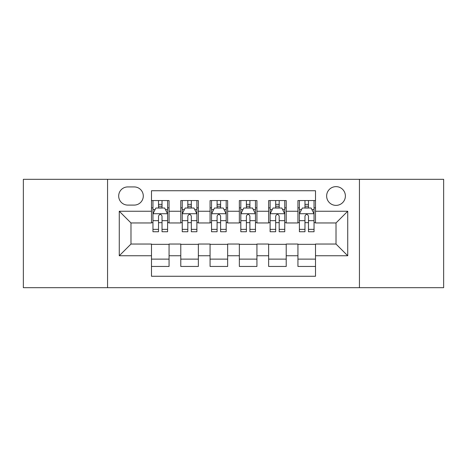 <?xml version="1.0" encoding="UTF-8"?>
<svg xmlns="http://www.w3.org/2000/svg" width="467" height="467" viewBox="0 0 467 467"><rect width="100%" height="100%" fill="white"/><g stroke="black" fill="none" stroke-linecap="round" stroke-linejoin="round"><path stroke-width="0.7" d="M336.012 186.637A9.375 9.375 0 0 0 326.637 196.012A9.375 9.375 0 0 0 336.012 205.381A9.375 9.375 0 0 0 345.387 196.012A9.375 9.375 0 0 0 336.012 186.637M359.444 287.684L443.65 287.684L443.65 179.316L359.444 179.316L359.444 287.684L107.556 287.684L107.556 179.316L23.35 179.316L23.35 287.684L107.556 287.684M315.511 200.547L297.934 200.547L297.934 211.242L286.218 211.242L286.218 222.957L297.934 222.957L297.934 211.242M286.218 211.242L286.218 200.547L268.648 200.547L268.648 211.242L256.932 211.242L256.932 222.957L268.648 222.957L268.648 211.242M256.932 211.242L256.932 200.547L239.355 200.547L239.355 211.242L227.645 211.242L227.645 222.957L239.355 222.957L239.355 211.242M227.645 211.242L227.645 200.547L210.068 200.547L210.068 211.242L198.352 211.242L198.352 222.957L210.068 222.957L210.068 211.242M198.352 211.242L198.352 200.547L180.782 200.547L180.782 222.957L169.066 222.957L169.066 200.547L151.489 200.547M151.489 266.453L169.066 266.453L169.066 244.043L180.782 244.043L180.782 266.453L198.352 266.453L198.352 244.043L210.068 244.043L210.068 255.758L198.352 255.758M210.068 255.758L210.068 266.453L227.645 266.453L227.645 244.043L239.355 244.043L239.355 255.758L227.645 255.758M239.355 255.758L239.355 266.453L256.932 266.453L256.932 244.043L268.648 244.043L268.648 255.758L256.932 255.758M268.648 255.758L268.648 266.453L286.218 266.453L286.218 244.043L297.934 244.043L297.934 255.758L286.218 255.758M127.765 205.089L134.21 205.089A9.077 9.077 0 0 0 143.287 196.012A9.077 9.077 0 0 0 134.21 186.928L127.765 186.928A9.077 9.077 0 0 0 118.688 196.012A9.077 9.077 0 0 0 127.765 205.089M359.444 179.316L107.556 179.316M315.511 211.242L315.511 190.74L151.489 190.74L151.489 222.957L130.988 222.957L130.988 244.043L151.489 244.043L151.489 276.26L315.511 276.26L315.511 244.043L336.012 244.043L336.012 222.957L315.511 222.957L315.511 211.242L347.728 211.242L347.728 255.758L315.511 255.758M151.489 255.758L119.272 255.758L119.272 211.242L151.489 211.242M297.934 255.758L297.934 266.453L315.511 266.453M151.489 207.873L152.954 207.873M158.517 207.873L162.031 207.873M167.6 207.873L169.066 207.873M151.489 222.666L152.954 222.666M158.517 222.666L162.031 222.666M167.6 222.666L169.066 222.666M151.489 244.334L169.066 244.334M151.489 259.127L169.066 259.127M180.782 222.666L182.247 222.666M187.81 222.666L191.324 222.666M196.887 222.666L198.352 222.666M180.782 207.873L182.247 207.873M187.81 207.873L191.324 207.873M196.887 207.873L198.352 207.873M180.782 244.334L198.352 244.334M180.782 259.127L198.352 259.127M210.068 244.334L227.645 244.334M210.068 259.127L227.645 259.127M210.068 207.873L211.533 207.873M217.097 207.873L220.611 207.873M226.18 207.873L227.645 207.873M210.068 222.666L211.533 222.666M217.097 222.666L220.611 222.666M226.18 222.666L227.645 222.666M239.355 244.334L256.932 244.334M239.355 259.127L256.932 259.127M239.355 207.873L240.82 207.873M246.389 207.873L249.903 207.873M255.467 207.873L256.932 207.873M239.355 222.666L240.82 222.666M246.389 222.666L249.903 222.666M255.467 222.666L256.932 222.666M268.648 244.334L286.218 244.334M268.648 259.127L286.218 259.127M268.648 207.873L270.113 207.873M275.676 207.873L279.19 207.873M284.753 207.873L286.218 207.873M268.648 222.666L270.113 222.666M275.676 222.666L279.19 222.666M284.753 222.666L286.218 222.666M297.934 244.334L315.511 244.334M297.934 259.127L315.511 259.127M297.934 207.873L299.4 207.873M304.969 207.873L308.483 207.873M314.046 207.873L315.511 207.873M297.934 222.666L299.4 222.666M304.969 222.666L308.483 222.666M314.046 222.666L315.511 222.666M130.988 222.957L119.272 211.242M130.988 244.043L119.272 255.758M347.728 211.242L336.012 222.957M347.728 255.758L336.012 244.043M162.031 204.359L158.517 204.359M167.6 229.355L162.031 229.355L162.031 231.743L167.6 231.743L167.6 213.874L164.67 208.019L155.885 208.019L152.954 213.874L152.954 231.743L158.517 231.743L158.517 229.355L152.954 229.355M152.954 213.874L152.954 200.547M167.6 213.874L167.6 200.547M158.517 208.019L158.517 200.547M162.031 200.547L162.031 208.019M162.031 229.355L162.031 216.075C160.864 213.816 159.691 213.816 158.517 216.075L158.517 229.355M191.324 204.359L187.81 204.359M196.887 229.355L191.324 229.355L191.324 231.743L196.887 231.743L196.887 213.874L193.957 208.019L185.171 208.019L182.247 213.874L182.247 231.743L187.81 231.743L187.81 229.355L182.247 229.355M182.247 213.874L182.247 200.547M196.887 213.874L196.887 200.547M187.81 208.019L187.81 200.547M191.324 200.547L191.324 208.019M191.324 229.355L191.324 216.075C190.151 213.816 188.983 213.816 187.81 216.075L187.81 229.355M220.611 204.359L217.097 204.359M226.18 229.355L220.611 229.355L220.611 231.743L226.18 231.743L226.18 213.874L223.249 208.019L214.464 208.019L211.533 213.874L211.533 231.743L217.097 231.743L217.097 229.355L211.533 229.355M211.533 213.874L211.533 200.547M226.18 213.874L226.18 200.547M217.097 208.019L217.097 200.547M220.611 200.547L220.611 208.019M220.611 229.355L220.611 216.075C219.443 213.816 218.27 213.816 217.097 216.075L217.097 229.355M249.903 204.359L246.389 204.359M255.467 229.355L249.903 229.355L249.903 231.743L255.467 231.743L255.467 213.874L252.536 208.019L243.751 208.019L240.82 213.874L240.82 231.743L246.389 231.743L246.389 229.355L240.82 229.355M240.82 213.874L240.82 200.547M255.467 213.874L255.467 200.547M246.389 208.019L246.389 200.547M249.903 200.547L249.903 208.019M249.903 229.355L249.903 216.075C248.73 213.816 247.563 213.816 246.389 216.075L246.389 229.355M279.19 204.359L275.676 204.359M284.753 229.355L279.19 229.355L279.19 231.743L284.753 231.743L284.753 213.874L281.829 208.019L273.043 208.019L270.113 213.874L270.113 231.743L275.676 231.743L275.676 229.355L270.113 229.355M270.113 213.874L270.113 200.547M284.753 213.874L284.753 200.547M275.676 208.019L275.676 200.547M279.19 200.547L279.19 208.019M279.19 229.355L279.19 216.075C278.023 213.816 276.849 213.816 275.676 216.075L275.676 229.355M308.483 204.359L304.969 204.359M314.046 229.355L308.483 229.355L308.483 231.743L314.046 231.743L314.046 213.874L311.115 208.019L302.33 208.019L299.4 213.874L299.4 231.743L304.969 231.743L304.969 229.355L299.4 229.355M299.4 213.874L299.4 200.547M314.046 213.874L314.046 200.547M304.969 208.019L304.969 200.547M308.483 200.547L308.483 208.019M308.483 229.355L308.483 216.075C307.309 213.816 306.136 213.816 304.969 216.075L304.969 229.355M180.782 255.758L169.066 255.758M180.782 211.242L169.066 211.242M167.525 213.728L153.03 213.728M152.954 209.63L155.079 209.63M165.476 209.63L167.6 209.63M158.517 220.663L152.954 220.663M167.6 220.663L162.031 220.663M162.031 206.221L158.517 206.221M196.817 213.728L182.317 213.728M182.247 209.63L184.366 209.63M194.768 209.63L196.887 209.63M187.81 220.663L182.247 220.663M196.887 220.663L191.324 220.663M191.324 206.221L187.81 206.221M226.104 213.728L211.604 213.728M211.533 209.63L213.658 209.63M224.055 209.63L226.18 209.63M217.097 220.663L211.533 220.663M226.18 220.663L220.611 220.663M220.611 206.221L217.097 206.221M255.396 213.728L240.896 213.728M240.82 209.63L242.945 209.63M253.342 209.63L255.467 209.63M246.389 220.663L240.82 220.663M255.467 220.663L249.903 220.663M249.903 206.221L246.389 206.221M284.683 213.728L270.183 213.728M270.113 209.63L272.232 209.63M282.634 209.63L284.753 209.63M275.676 220.663L270.113 220.663M284.753 220.663L279.19 220.663M279.19 206.221L275.676 206.221M313.97 213.728L299.475 213.728M299.4 209.63L301.524 209.63M311.921 209.63L314.046 209.63M304.969 220.663L299.4 220.663M314.046 220.663L308.483 220.663M308.483 206.221L304.969 206.221"/></g></svg>
